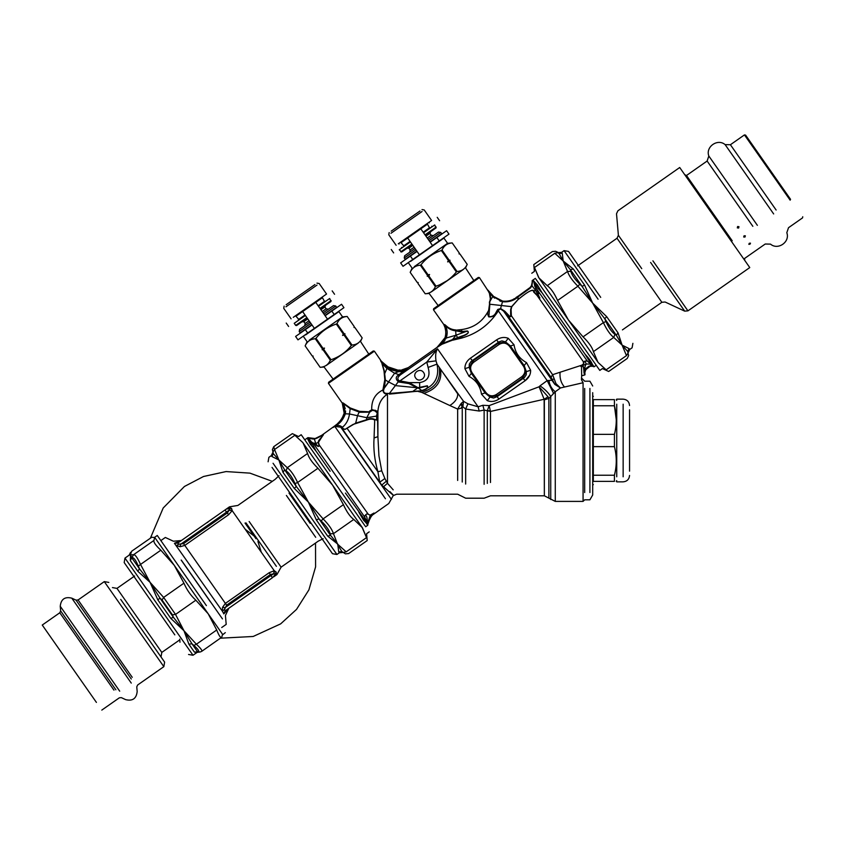 <?xml version="1.0" encoding="UTF-8"?>
<svg xmlns="http://www.w3.org/2000/svg" width="845" height="845" viewBox="0 0 845 845"><rect width="100%" height="100%" fill="white"/><g stroke="black" fill="none" stroke-linecap="round" stroke-linejoin="round"><path stroke-width="1.27" d="M417.05 251.398L400.636 262.89L403.023 266.302L419.437 254.81L407.67 238.005L420.799 228.815L400.995 242.684L403.804 245.8M430.179 242.209L436.854 237.529L439.242 240.941L419.437 254.81M432.566 245.62L420.799 228.815L427.063 224.432M427.475 224.136L429.45 227.844M429.862 227.548L423.187 232.227M439.242 240.941L448.98 234.128L446.593 230.717L436.854 237.529M410.057 241.416L403.382 246.096M589.916 388.446L589.916 492.54L589.916 388.446M584.677 388.446C584.677 378.856 584.677 378.856 584.677 388.446L584.677 492.54M364.934 515.799L365.484 515.228C366.772 515.851 367.374 518.228 367.3 522.358L364.575 516.865L365.019 515.513L367.026 513.813L370.226 515.154L373.955 513.116L372.402 515.049L388.784 503.504L393.221 495.635L396.654 494.198L457.663 494.198L465.648 498.201L484.132 498.201L490.491 495.793L544.349 495.793L555.271 501.402L583.071 501.402L584.677 499.807L589.916 499.807L592.694 494.99L592.694 392.671M593.327 475.228L614.421 475.228L614.421 481.375C616.882 481.375 616.882 481.375 614.421 481.375L593.327 481.375C593.327 485.621 593.327 485.621 593.327 481.375L593.327 399.622C593.327 395.375 593.327 395.375 593.327 399.622L614.421 399.622C616.903 399.622 616.903 399.622 614.421 399.622L614.421 405.769L616.269 419.69M614.421 475.228C616.882 465.701 616.882 456.173 614.421 446.646L614.421 434.351C616.882 424.824 616.882 415.296 614.421 405.769L593.327 405.769M593.327 446.646L614.421 446.646M593.327 434.351L614.421 434.351M616.734 404.206L616.734 476.791L616.734 404.206M629.557 409.836L629.557 471.161L629.557 409.836M430.696 231.667L429.883 233.41L425.943 236.167M412.814 245.356L408.874 248.124L406.963 248.282M429.989 241.945L441.681 233.759L440.763 232.449L438.523 232.058L428.151 239.315M415.022 248.514L404.649 255.771L404.259 258.01L415.941 249.824M440.763 232.449L429.07 240.635M416.86 251.134L405.178 259.32L404.259 258.01M414.303 266.629L447.586 243.318L443.91 238.068L410.628 261.369M447.586 243.318L452.191 242.916C447.375 243.254 443.984 245.631 442.03 250.046L441.365 250.511C433.147 253.215 426.376 257.957 421.021 264.749L420.356 265.214C415.539 265.541 412.149 267.918 410.184 272.333L417.229 282.388L418.117 282.547L417.958 283.445L425.204 293.785C430.02 293.447 433.411 291.071 435.376 286.656L436.041 286.191C444.216 283.455 450.998 278.702 456.374 271.953L456.342 271.995M421.021 264.749L428.056 274.805L427.2 276.188L428.13 276.315L435.376 286.656M436.041 286.191L428.795 275.85L429.566 274.53L428.056 274.805M449.139 261.612L456.374 271.953L457.039 271.488L449.804 261.147L447.639 261.876L448.399 260.556L441.365 250.511M447.639 261.876L450.005 260.218L448.399 260.556M450.005 260.218L449.804 261.147M442.03 250.046L449.065 260.091M459.236 252.972L459.078 253.859L459.976 254.028L459.036 253.891L459.236 252.972L452.202 242.916L459.236 252.972L459.036 253.891L459.976 254.028L467.211 264.369C465.246 268.784 461.856 271.15 457.039 271.488M473.834 280.561L465.553 267.918L467.211 264.358L459.976 254.018M447.016 280.762L440.118 284.585M431.341 291.874L463.324 269.481L431.341 291.874M408.462 262.89L412.138 268.14L410.184 272.333L417.219 282.388L418.159 282.515L417.958 283.434L425.204 293.785L429.112 293.437L438.154 305.541M428.795 275.85L428.13 276.315M429.566 274.53L427.2 276.188M420.356 265.214L427.401 275.269M391.193 231.15L419.997 210.986L391.193 231.15M390.96 233.273L422.067 211.493L390.96 233.273M422.004 209.581L424.232 209.972L431.594 220.471L398.312 243.782M425.394 235.375L436.031 227.928L434.721 224.939L423.556 232.755M410.427 241.945L399.262 249.761L401.628 252.021L412.265 244.575M436.189 227.041L425.024 234.857M411.895 244.047L400.741 251.863M325.663 305.214L324.85 306.957L320.91 309.714M307.781 318.914L303.841 321.67L301.918 321.839M324.955 315.491L336.637 307.316L335.718 305.996L333.49 305.605L323.117 312.872M309.988 322.061L299.605 329.328L299.214 331.557L310.907 323.371M335.718 305.996L324.036 314.182M311.826 324.691L300.133 332.867L299.214 331.557M309.27 340.176L342.552 316.875L338.866 311.615L305.594 334.926M342.552 316.875L347.158 316.474C342.331 316.801 338.94 319.178 336.986 323.593L336.321 324.058C328.113 326.762 321.332 331.515 315.977 338.296L315.312 338.76C310.495 339.099 307.105 341.475 305.14 345.89L312.185 355.935L313.072 356.094L312.914 356.991L320.16 367.332C324.976 366.994 328.367 364.628 330.332 360.213L330.997 359.748C339.183 357.002 345.964 352.259 351.34 345.499L351.298 345.552M315.977 338.296L323.022 348.351L322.156 349.735L323.086 349.872L330.332 360.213M330.997 359.748L323.751 349.407L324.522 348.087L323.022 348.351M344.095 335.159L351.34 345.499L351.995 345.035L344.76 334.694L342.595 335.433L343.355 334.113L336.321 324.058M342.595 335.433L344.961 333.775L343.355 334.113M344.961 333.775L344.76 334.694M336.986 323.593L344.021 333.648M354.192 326.519L354.044 327.416L354.932 327.575L353.992 327.448L354.192 326.519L347.158 316.463L354.192 326.519L353.992 327.448L354.932 327.575L362.167 337.916C360.213 342.331 356.822 344.707 351.995 345.035M368.79 354.108L360.519 341.464L362.178 337.916L354.932 327.575M326.297 365.431L358.28 343.028L326.297 365.431M303.418 336.447L307.094 341.697L305.14 345.89L312.185 355.946L313.115 356.062L312.925 356.991L320.16 367.332L324.068 366.994L333.11 379.088M323.751 349.407L323.086 349.872M324.522 348.087L322.156 349.735M315.312 338.76L322.357 348.816M286.149 304.707L314.953 284.533L286.149 304.707M285.916 306.82L317.023 285.04L285.916 306.82M316.959 283.128L319.199 283.519L326.55 294.028L293.268 317.329M320.35 308.932L330.986 301.485L329.677 298.486L318.512 306.302M305.383 315.502L294.229 323.308L295.697 325.409L296.584 325.568L307.221 318.121M331.145 300.588L319.991 308.404M306.862 317.593L295.697 325.409M584.983 354.087L542.057 292.782L536.86 287.12L533.617 280.72L535.656 288.092L536.902 289.275C538.497 291.652 538.952 293.13 538.286 293.733L538.033 293.511M518.714 295.782L530.164 287.448L531.452 285.673L532.561 280.667L533.533 280.656L533.723 281.649L532.91 280.603L532.213 281.258M532.202 280.582L535.36 278.375M532.561 280.667L531.959 285.821M536.86 287.12L537.431 284.892L534.103 281.417M537.431 284.892L542.057 292.782M592.26 364.153L592.271 364.174C591.373 361.745 588.944 358.375 584.972 354.066L591.194 363.92L592.271 364.174L593.803 366.371L591.975 366.17M593.76 366.35L592.134 366.17M592.271 364.174L591.194 363.92L593.623 366.117M580.821 366.276L581.952 365.135C583.8 363.857 584.349 362.832 583.599 362.072L584.972 361.09L587.243 360.973L592.778 365.969L589.123 366.107L585.131 369.096L584.486 371.546L585.49 368.473M586.884 368.314L588.458 367.11M587.201 368.019L589.377 366.667M589.652 366.572L585.849 369.656L584.888 372.307L585.173 371.124M593.264 366.286L590.739 366.286L591.912 366.17L590.803 365.885L590.497 364.132L586.282 364.005L580.747 366.36L581.962 365.04C583.663 363.931 584.085 362.991 583.24 362.241L585.236 361.047M591.912 366.17L589.113 366.107M590.729 366.286L589.747 366.54M585.268 370.849L586.155 369.18L585.131 369.096M584.846 372.645L584.486 371.546C584.634 367.67 585.236 365.156 586.282 364.005L584.972 361.09L587.455 361.005L591.585 365.241M584.434 373.036L584.434 372.497M584.476 371.737L584.824 373.828M584.93 374.684L584.888 372.307L584.994 374.8M583.335 375.402L584.761 374.905L584.053 372.55C583.8 366.212 583.462 365.6 581.624 366.191L580.821 366.286M584.941 371.99L584.486 371.546L584.011 372.814C583.694 366.223 583.166 366.022 581.497 366.392L581.677 375.782L584.751 374.916M581.677 375.782L581.466 379.754L583.071 382.732L560.457 387.961L555.271 391.774L548.88 398.439L544.349 399.812L544.349 495.793L544.148 399.252L490.491 411.441L484.132 410.068L479.21 411.04L465.648 409.022L462.247 406.276L462.247 482.03L462.247 406.297L461.053 408.251L457.663 409.075L460.504 404.354L462.247 406.276M518.988 295.602L520.013 294.937M521.566 293.923L522.284 293.447M522.379 293.384L524.058 292.233M525.347 291.303L526.055 290.786M532.054 283.666L531.949 284.237M532.075 285.536L530.396 288.039L531.98 285.758L530.396 288.039L518.143 296.806C514.098 300.598 508.922 302.257 502.627 301.771L502.817 301.147C508.595 301.697 513.654 300.059 517.985 296.246L517.446 296.595M533.744 281.396L534.853 286.476L587.243 360.973M526.108 290.743L525.041 291.525M523.731 292.465L522.083 293.585M519.918 294.989L518.745 295.75M518.872 296.331L518.165 296.13L518.344 296.679M537.642 293.162L539.775 298.148L533.66 292.021C533.501 287.046 523.446 295.222 517.911 299.721L511.795 306.682L511.088 309.481L511.362 315.734C510.612 317.15 509.45 317.118 507.887 315.629L503.673 311.213L554.838 384.38L555.989 383.651L560.457 387.961L554.859 384.401L552.017 380.261L547.18 380.609L553.602 393.4M534.853 286.476L536.85 289.55C537.061 291.578 540.673 294.409 538.001 293.226M571.473 334.789L555.556 312.058M509.577 300.862L511.193 300.376M512.64 299.721L514.183 298.75M516.063 297.482L518.122 296.162M502.363 301.074L501.381 300.841M500.251 300.503L499.448 300.207M495.392 297.862L494.188 296.859M493.881 296.584L502.68 301.126L502.416 301.739L492.772 296.447L489.551 302.056L490.427 299.214L489.308 292.676L492.445 296.13M502.3 301.063L501.465 300.873M584.687 374.926L584.011 372.814M532.202 280.635L532.181 281.86M509.144 300.947L507.148 301.211M530.164 287.448L530.671 286.899L530.396 288.039M581.952 365.135L552.619 374.673L555.989 383.651M581.624 366.191L580.747 366.36M535.656 288.092L535.308 289.972L539.892 297.958L533.977 291.757C533.797 286.761 522.949 295.549 517.848 299.721L511.489 306.777L510.633 309.661L510.665 316.041L511.362 315.734L552.619 374.673L551.046 377.25L554.838 384.38L555.978 383.619M583.599 362.072L536.86 295.158M502.817 301.147L502.669 301.781M492.656 296.341L493.11 295.834L489.762 292.233L489.308 292.676L491.674 295.349M500.99 301.38L499.87 300.989M494.547 298.137L493.501 297.176M444.871 338.285L444.639 338.929M467.422 330.997L462.046 331.483L455.55 329.93C451.6 329.666 448.082 327.945 444.998 324.755L445.104 325.336C447.438 329.254 447.787 333.49 446.149 338.042L445.78 338.866L444.829 338.401L436.833 347.57L441.946 344.264L462.204 336.352C463.873 335.898 470.781 333.025 467.422 330.997L455.973 335.212L446.149 338.042L445.114 337.535L437.393 347.094L442.463 343.492L457.768 337.556L455.973 335.212L455.677 330.796C451.758 330.49 448.241 328.663 445.104 325.336L443.868 324.607C445.864 328.716 446.276 333.025 445.114 337.535L445.748 334.176M444.998 324.755L443.699 324.395L433.474 309.798L479.432 277.614L489.308 292.676M583.071 501.402L583.071 382.732M552.017 380.261L553.834 378.75M510.665 316.041C510.602 317.044 510.053 316.896 509.007 315.607L507.887 315.629L551.046 377.25M509.007 315.607L504.835 311.235L503.673 311.213L500.483 308.879L497.314 311.034L498.37 310.897L496.353 313.791C487.607 325.895 476.052 333.986 461.676 338.063L453.047 340.112L453.469 339.183M511.795 306.682L489.846 304.232L488.875 316.674C491.716 316.822 493.85 315.85 495.297 313.748L497.747 309.45L500.662 308.573L504.814 311.224L503.694 311.235M443.699 324.395L444.597 326.508M445.157 328.261L445.727 331.06M445.79 333.257L445.642 335.148M447.132 333.405L446.931 335.317M446.741 336.141L446.477 337.06M443.53 324.005L444.28 325.652M444.417 326.001L444.787 327.068M445.283 328.705L445.674 330.596M445.79 333.342L445.759 334.018M479.432 277.614L478.312 277.424L437.013 306.334L433.675 308.678L433.474 309.798M497.747 309.45L498.624 309.629L498.37 310.897L547.18 380.609L540.018 385.838C544.824 389.165 548.394 392.724 550.739 396.516L550.739 499.532L550.739 396.516L548.88 398.439L548.056 396.801L544.148 399.252L539.068 386.788L489.181 405.611L482.865 405.283L478.112 406.794L479.21 411.04M489.308 310.77L488.632 310.411L490.248 299.046C491.103 296.69 490.079 293.511 487.164 289.518L488.442 290.617M445.78 338.866L444.681 338.813M443.266 341.401L441.534 343.482M440.784 344.179L438.101 346.45M399.928 370.121L398.956 370.152M489.012 291.303L489.688 292.159L489.012 291.303M489.382 293.215L488.389 291.44M489.413 302.003L489.519 304.063M496.459 394.446L521.682 376.786C525.22 373.807 525.843 370.311 523.53 366.297L509.546 346.344C506.567 342.795 503.071 342.172 499.057 344.485L473.844 362.146C470.295 365.124 469.683 368.621 471.996 372.634L485.97 392.598C488.949 396.147 492.455 396.759 496.459 394.446L497.325 395.682L522.537 378.021L526.329 371.62L524.27 365.779L510.295 345.816L505.511 341.887L498.201 343.26L472.978 360.91L469.197 367.311L471.246 373.163L485.231 393.115L490.015 397.044L497.325 395.682L497.156 396.632L524.439 377.514L526.234 374.789L526.329 371.62L530.639 370.29L526.509 362.611C519.432 358.713 515.27 352.787 514.045 344.802L508.236 338.285C504.338 336.806 500.472 337.324 496.638 339.848L498.36 342.309L471.087 361.428L469.292 364.142L469.197 367.311L464.887 368.642L469.017 376.331C476.094 380.218 480.245 386.154 481.481 394.129L487.29 400.646C491.188 402.125 495.054 401.607 498.888 399.093L497.156 396.632L493.586 398.048L490.015 397.044L487.29 400.646M521.682 376.786L525.21 380.651L529.741 375.159M499.057 344.485L498.201 343.26L498.93 341.898L501.93 340.884L505.511 341.887L508.236 338.285M473.844 362.146L470.306 358.28C466.63 361.026 464.824 364.48 464.887 368.642M457.663 338.264L457.768 337.556L462.215 335.93C463.926 335.592 470.57 332.666 467.433 331.261L462.099 332.053L455.677 330.786L455.55 329.93M496.712 311.002L497.314 311.034L495.656 313.801C494.283 316.062 492.001 317.097 488.811 316.907C487.417 314.53 487.311 312.492 488.516 310.77L488.463 310.728C482.717 321.649 473.728 327.934 461.497 329.603L456.564 330.089L456.701 331.018M445.621 325.346L448.04 327.364M449.16 328.05L449.889 328.42M397.815 370.121L388.024 366.846L391.066 368.357M394.119 369.466L395.893 369.888M397.773 370.121L398.977 370.152M398.766 370.152L400.445 370.078L398.196 370.142L398.893 371.705L401.724 371.198L398.301 371.705L397.953 370.131M389.999 369.508L398.291 371.705L387.739 368.135L388.172 366.931M388.204 366.952L391.034 368.346M392.883 369.075L395.418 369.793M395.946 369.899L396.97 370.047M455.973 335.212L451.821 340.472L450.491 340.884M445.051 340.112L441.914 344.285M444.998 340.186L442.653 343.281M406.593 368.473L402.452 369.793M437.203 347.263L408.315 367.596L401.745 369.92M552.82 394.076L553.549 393.443M381.919 363.508L384.01 370.902L384.802 379.722L382.901 389.978C383.197 392.788 384.707 394.192 387.443 394.192L387.337 393.39L389.365 393.485L389.429 394.108L421.94 390.739C426.746 389.482 428.552 387.823 427.348 385.764L418.032 387.697L409.16 382.605L399.104 380.694C397.129 379.109 397.509 377.229 400.234 375.043L404.079 371.335L403.012 371.43L408.315 367.596L405.42 370.131L401.724 371.198L401.65 369.93M418.032 387.697L413.173 391.129M419.68 387.887L418.053 387.908L421.803 390.517C426.493 389.101 428.299 387.601 427.211 386.038L419.68 387.887L419.627 382.605L409.16 382.605L408.938 383.577L398.534 381.961C395.418 379.12 395.481 376.775 398.724 374.937L403.012 371.43L398.301 371.705L394.604 373.236L386.767 368.304L382.151 363.656L384.38 371.082L385.373 379.986L384.295 388.045L383.746 387.781M490.491 411.441L490.491 482.506C490.491 499.891 490.491 499.891 490.491 482.506L490.491 411.441L490.343 410.839L487.311 410.67L489.181 405.611L490.343 410.839M548.056 396.801L539.068 386.788L540.018 385.838M509.546 346.344L514.045 344.802M523.53 366.297L526.509 362.611M485.97 392.598L481.481 394.129M471.996 372.634L469.017 376.331M548.933 380.419C549.567 385.151 551.679 388.932 555.271 391.774L555.271 501.402L555.271 391.774M388.045 366.92L387.654 368.071L387.2 367.755L387.485 366.54L381.496 361.47L388.056 366.867M415.687 378.011C411.916 373.089 420.229 367.269 423.567 372.497C427.338 377.43 419.036 383.25 415.687 378.011M465.257 365.389L465.014 366.572M477.932 383.915L478.397 384.728M490.776 401.438L491.42 401.47M530.269 373.553L530.512 372.36M450.3 340.947L449.677 341.137M448.241 341.591L447.628 341.792M403.234 372.096L405.42 370.131M399.748 382.257L400.107 380.757L426.788 362.082L437.541 348.848L400.636 374.684L399.199 374.61M400.234 375.043L394.604 373.236L384.295 388.045L383.503 390.348C383.482 392.513 384.76 393.538 387.337 393.39M417.282 387.76L395.798 385.658L388.742 382.003L384.38 388.013M416.395 387.39L408.938 383.577M399.104 380.694L389.365 393.485L421.94 390.739M462.891 406.456L463.578 401.354L467.94 403.836L478.112 406.794L437.541 348.848C435.745 351.404 435.228 355.418 436.009 360.868L426.788 362.082L428.098 367.438L437.002 364.121C439.791 377.926 434.003 387.021 419.627 391.404L419.595 390.908M482.865 405.283L484.132 410.068L484.132 484.301C484.132 502.49 484.132 502.49 484.132 484.301L484.132 410.068M498.888 399.093L525.21 380.651C528.896 377.905 530.702 374.451 530.639 370.29M368.071 411.737L359.537 411.346L350.157 407.934L343.112 402.959L342.552 403.382L342.204 402.769L343.112 402.959L342.204 402.769L342.447 403.361L328.43 383.345L374.388 351.171L381.253 361.142C380.398 360.171 380.366 360.435 381.148 361.924C380.356 360.435 380.398 360.171 381.253 361.142L387.485 366.54M384.274 373.194L384.771 373.479L387.2 367.755L381.37 362.051C380.461 360.561 380.503 360.361 381.496 361.47L382.109 362.135M381.37 362.051L382.151 363.656L381.37 362.051M374.388 351.171L373.268 350.971L328.631 382.225L328.43 383.345M462.299 406.244L461.528 403.097L463.578 401.354L439.21 367.417C441.037 380.018 435.186 388.33 421.666 392.355L416.5 391.045M436.031 360.984L437.002 364.121L457.694 393.833C457.874 398.122 455.254 402.019 449.836 405.526L421.666 392.355M467.94 403.836L465.648 409.022L465.648 484.037C465.648 502.564 465.648 502.564 465.648 484.037L465.648 409.022M377.25 413.184L376.638 419.638C377.145 421.211 377.483 420.789 377.652 418.37L377.282 412.941L374.8 410.828L372.455 410.29L369.666 412.191L359.653 412.265L350.189 408.631L343.207 403.403L342.552 403.382L343.207 403.403L345.383 413.416L344.168 413.163L342.204 402.769M377.324 412.582L376.5 416.11L377.662 415.201L377.324 412.582L375.117 410.152L374.8 410.828M377.599 414.367L377.905 411.325L372.064 409.656L369.307 411.304L371.726 409.793L372.244 410.459M376.638 416.046L376.638 419.638L374.715 420.028C372.529 418.75 369.761 418.814 366.403 420.197L353.062 424.422L344.897 429.45L341.824 428.109M374.06 437.963L377.905 436.654L378.94 455.877L381.729 470.823L377.905 471.721C374.567 460.229 373.279 448.98 374.06 437.963L374.715 420.028L376.912 419.363C377.229 421.063 377.44 420.821 377.567 418.655M384.802 379.722L388.742 382.003M377.662 415.201L377.525 416.934M387.38 393.4L387.443 394.192C381.686 397.837 378.507 403.54 377.905 411.325L377.905 436.654L377.557 418.138M372.455 410.29L371.715 409.624C371.441 400.361 375.169 393.812 382.901 389.978L383.503 390.348M461.528 403.097L460.504 404.354M376.5 416.11L366.783 417.705L369.666 412.191L369.307 411.304M359.537 411.346L357.593 415.423L355.576 423.493M360.192 411.409L362.558 411.705M363.213 411.8L363.878 411.885M364.808 411.98L366.487 412.001M351.224 408.526L354.794 410.163M349.608 407.607L350.189 408.631L349.503 413.976L345.299 413.796L344.19 413.068M416.574 391.404L411.589 391.584M411.483 391.584L410.712 391.647M409.73 391.731L406.318 392.059M404.829 392.238L404.079 392.323M396.21 393.421L395.407 393.516M394.414 393.643L393.749 393.717M457.663 409.117L457.663 480.456L457.663 409.075L449.836 405.526M342.447 403.361L342.869 404.185M375.264 419.701C372.634 418.19 369.709 418.212 366.476 419.764L355.629 423.155M345.436 413.131L345.563 410.976M345.225 408.737L344.369 406.128M344.306 405.949L343.978 405.125M343.968 405.082L343.503 404.016M343.936 407.797L343.672 406.667M343.355 405.558L343.144 404.924M381.76 485.125L383.556 486.731L387.485 483.298L393.2 489.836M344.232 412.804L345.351 413.575M343.355 405.579L343.588 406.329M344.316 410.585L344.306 412.022M355.629 423.165L347.02 428.246L377.905 471.721L379.732 482.231L384.876 478.502L387.485 483.298L387.485 394.192M347.02 428.246L345.045 429.387L341.834 428.109L381.729 485.083L386.313 481.249M383.556 486.731C393.981 496.11 396.083 497.726 389.862 491.6L390.105 491.843M381.729 470.823L384.876 478.502M342.183 418.053L344.147 413.268M342.806 427.992L342.278 427.369C340.81 425.616 338.591 425.077 335.645 425.753C340.218 423.282 343.429 419.289 345.299 413.796L345.172 414.261M342.32 427.422L334.768 426.366L337.187 424.75M341.243 421.285L343.968 416.986M344.221 416.458L345.035 414.673M371.187 516.612L368.906 520.097M368.874 521.397L368.124 523.456L368.135 521.861L370.226 515.154L374.018 513.021L372.656 514.806M372.909 514.51L371.568 516.073M374.018 513.021L370.29 517.182M370.036 517.594L367.733 524.513L368.42 522.632L367.638 524.386L364.565 517.003L365.019 515.513M369.265 520.319L368.114 523.488M336.69 424.348L334.588 426.102M337.599 423.535L338.296 422.88M338.528 422.658L339.458 421.697M340.736 420.176L342.405 417.662M337.504 423.62L338.422 422.764M338.475 422.711L340.26 420.757M335.412 426.038L334.747 426.303C332.708 427.781 332.497 427.845 334.134 426.493C338.887 423.303 342.214 418.94 344.126 413.406M385.457 498.761L334.768 426.366C332.687 427.802 332.412 427.897 333.944 426.63L335.159 425.658M340.894 427.369L391.415 499.363L341.158 427.591M372.529 514.922L371.832 515.735M370.818 517.161L369.307 520.193M316.114 438.08L323.065 434.657M304.781 439.822L307.897 437.647L315.755 438.639L323.371 434.488M315.956 438.566L317.245 438.016M317.635 437.826L318.438 437.414M318.491 437.383L319.061 437.076M319.209 436.992L320.266 436.39M320.889 436.041L321.417 435.724M307.897 437.647L313.727 439.041L317.128 437.71M323.434 434.541C323.212 436.041 317.646 440.393 318.259 442.463L318.956 445.252C319.146 446.804 318.417 446.72 316.769 444.977L313.442 443.583L307.77 439.284L312.47 444.238L316.009 451.061L330.12 471.225M316.664 444.903L316.114 445.03M367.3 522.358L368.061 522.432M323.128 434.594L322.6 434.869M321.364 435.566L323.477 434.52L318.459 442.336L319.167 444.692M313.727 439.041L314.329 438.999L315.787 443.519L318.449 442.315M320.266 436.168L320.878 435.83M334.969 425.753L321.554 435.428M367.026 513.813L370.11 515.091M368.24 514.204L319.283 445.083C319.146 446.847 318.121 446.868 316.22 445.146L310.971 441.597M368.42 522.643L368.504 521.217M367.913 524.027L367.755 525.263L365.642 526.752M367.976 523.868L367.818 524.65M314.329 438.999L315.755 438.639L313.072 438.523M312.396 442.843L315.787 443.519L316.727 444.956L316.178 445.114M313.442 443.583L364.575 516.865M365.642 514.837L367.258 513.602M367.649 524.946L367.226 523.139M367.269 522.918L366.054 521.566L365.959 522.685L367.628 524.988M367.807 523.636L367.512 524.555M308.668 437.805L311.256 438.312M308.436 438.249L311.309 441.681L307.696 439.073L308.076 437.689L311.235 438.777M312.217 438.925L313.516 439.041M316.009 451.061L310.178 444.005L308.055 439.696M345.425 493.068L366.054 521.566M365.959 522.685L363.582 520.266L358.924 512.345M312.006 324.955L295.592 336.447L297.979 339.859L314.393 328.367L302.626 311.562L315.755 302.362L295.951 316.231L298.76 319.357M325.135 315.755L331.81 311.087L334.197 314.498L314.393 328.367M327.522 319.167L315.755 302.362L322.019 297.979M322.431 297.693L324.406 301.39M324.829 301.105L318.153 305.774M334.197 314.498L343.936 307.675L341.549 304.263L331.81 311.087M305.013 314.974L298.338 319.642M131.651 551.236L151.762 537.251L131.651 551.236L130.457 554.7L131.757 557.784L133.668 554.647C135.295 554.669 137.577 557.932 140.523 564.439L138.358 566.182L139.457 568.78L150.072 582.332L159.99 598.112L162.071 600.034L163.624 597.415L175.528 614.421L172.412 614.811L173.362 617.209L183.956 630.719L191.921 643.721L193.832 645.411L196.399 644.228C201.078 648.622 202.768 651.03 201.448 651.442M129.781 554.964L133.668 554.647L153.98 540.42C153.325 542.057 155.607 545.31 160.835 550.211L140.523 564.439L150.072 582.332L137.819 571.283L130.32 560.573L130.563 554.457L129.105 555.207M183.935 583.187C186.872 589.968 190.843 595.64 195.839 600.193L175.528 614.421L183.956 630.719L170.838 618.434L157.814 599.844L150.072 582.332L163.624 597.415L183.935 583.187L174.292 565.368L154.646 537.314L157.276 535.476L206.391 605.622M130.584 552.355L129.127 555.186L124.975 558.101L193.009 655.255L197.17 652.351L194.434 652.139L197.593 651.822L191.921 643.721L188.91 644.249L183.956 630.719L196.399 644.228L216.711 630C219.108 636 220.788 638.397 221.76 637.214L201.744 651.326L200.318 651.949L197.593 651.822L198.332 651.252M221.76 637.214L222.552 634.299L174.292 565.368L160.835 550.211M216.711 630L208.176 613.766L195.839 600.193M153.98 540.42L154.646 537.314M154.772 537.504L151.762 537.251M170.838 618.434L173.362 617.209L159.99 598.112L157.814 599.844M137.819 571.283L139.457 568.78L131.757 557.784L130.32 560.573M174.82 634.88L124.183 562.559L124.975 558.101M179.974 642.232L179.763 639.137M538.561 277.361L598.271 362.632L606.15 369.835C609.477 372.011 609.477 372.011 606.15 369.835L626.462 355.629M626.462 355.608C627.508 359.4 627.508 359.4 626.462 355.608L628.046 353.041L626.462 355.608L622.089 345.109L616.343 335.285L614.97 334.366L613.723 337.419C610.259 334.757 606.805 329.835 603.372 322.632L605.981 321.522L604.724 318.692L592.63 303.038L606.699 316.674L618.022 332.835L622.089 345.109L629.039 348.584M628.046 353.041C628.786 356.379 628.786 356.379 628.046 353.041L627.677 351.467L622.089 345.109L613.723 337.419L593.412 351.636C592.229 347.379 588.775 342.447 583.061 336.859L603.372 322.632L592.63 303.038L582.057 286.328L579.828 284.173L577.895 286.244C572.297 280.561 568.854 275.628 567.544 271.467L570.84 271.329L570.438 269.724L563.171 260.968L559.105 253.542L557.763 252.655L554.806 253.268C551.605 250.997 551.605 250.997 554.806 253.268L534.484 267.495C533.575 263.619 533.575 263.619 534.484 267.495L538.952 277.921L547.233 285.684L567.544 271.467L563.171 260.968L573.311 268.995L584.634 285.156L592.63 303.038L577.895 286.244L557.573 300.471C554.278 293.183 550.824 288.251 547.233 285.684M535.941 279.199L599.802 370.416L602.432 368.578L608.664 371.483L627.254 358.46L628.606 355.555L627.677 351.467L629.05 348.594L629.683 349.492L628.331 352.397M557.573 300.471L568.41 319.991L583.061 336.859M593.412 351.636L597.88 362.072M538.561 277.34L534.484 267.495M562.284 253.236L561.65 252.328L558.461 252.613L559.105 253.542L562.284 253.236L563.171 260.968L554.806 253.268M606.699 316.674L604.724 318.692L616.343 335.285L618.022 332.835M573.311 268.995L570.438 269.724L582.057 286.328L584.634 285.156M561.65 252.328L564.069 250.638L568.537 251.419L600.711 297.377M274.541 449.508L278.903 460.007L287.279 467.707L307.591 453.48C308.774 457.747 312.228 462.669 317.942 468.267L297.63 482.484L308.362 502.088L323.107 518.872L343.419 504.655C346.725 511.943 350.168 516.865 353.77 519.432L362.442 527.755L366.508 537.631C367.417 541.508 367.417 541.508 366.508 537.631L362.04 527.195L302.732 442.495L294.852 435.291C291.525 433.105 291.525 433.105 294.852 435.291L274.541 449.498C273.495 445.727 273.495 445.727 274.541 449.508L272.946 452.075L273.326 453.649L278.903 460.007L284.649 469.831L286.022 470.76L287.279 467.707C290.743 470.359 294.197 475.291 297.63 482.484L295.021 483.593L296.278 486.435L308.362 502.088L318.935 518.798L321.174 520.953L323.107 518.872C328.694 524.565 332.148 529.488 333.458 533.66L330.163 533.786L330.564 535.403L337.82 544.159L327.68 536.131L316.368 519.96L308.362 502.088L294.303 488.452L282.98 472.292L278.903 460.007L271.953 456.543M353.77 519.432L333.458 533.66L337.842 544.909L341.898 551.584L343.239 552.472L346.196 551.848C349.397 554.13 349.397 554.13 346.196 551.848L366.508 537.631M365.061 525.917L301.19 434.71L298.57 436.548L292.338 433.643L273.748 446.656L272.396 449.561L273.326 453.649L271.953 456.532L271.319 455.624L272.671 452.719M343.419 504.655L332.581 485.125L317.942 468.267M307.591 453.48L303.123 443.055M337.842 544.909L338.718 551.88L341.898 551.584L345.415 553.845L348.615 553.57L367.205 540.557L366.603 533.713L369.223 531.864M327.68 536.131L330.564 535.403L318.935 518.798L316.368 519.96M294.303 488.452L296.278 486.435L284.649 469.831L282.98 472.292M338.718 551.88L339.352 552.788L336.923 554.489L332.465 553.697L272.048 467.412M220.513 638.186L253.173 636.475L280.635 623.885L296.542 609.382L308.9 589.863L315.586 566.879L315.523 543.06M272.312 481.344L249.951 473.137L226.069 471.563L203.497 476.506L184.432 486.477L163.201 507.993L150.421 538.096M289.022 493.11L310.178 523.33M181.179 560.087C160.36 530.364 160.36 530.364 181.179 560.087L210.352 601.767M272.449 577.716L276.241 573.565L276.178 572.086L274.266 570.745L269.196 572.709L225.393 603.383L222.541 607.344L222.383 611.199L223.84 613.84L225.129 610.851L272.449 577.716L270.928 575.551L273.896 573.734L270.442 574.505L226.64 605.178L224.516 609.403L225.129 610.851L225.721 610.439M274.488 570.776L273.896 573.734L275.111 574.199L273.896 573.734L275.111 574.199L273.748 576.808L275.069 574.706M274.963 575.16L275.111 574.209M223.693 613.882L225.129 610.851L224.516 609.403L225.034 607.682L270.928 575.551L269.196 572.709M224.516 609.403L222.383 611.199L174.44 543.293L177.693 543.103L178.844 544.169L177.693 543.103L225.013 509.968L226.534 512.133L229.238 509.968L229.227 508.669L228.287 508.479L229.227 508.669L229.217 510.2L227.347 512.947L228.594 514.742L232.185 510.655L229.217 510.2M180.101 546.736L176.425 545.553L178.844 544.169L183.545 543.62L227.347 512.947L226.534 512.133L180.629 544.275L180.101 546.736L184.791 545.405L183.545 543.62M225.013 509.968L226.492 508.943L229.227 508.669L226.302 509.06L228.266 508.479M226.83 508.764L227.643 508.521M273.664 573.681L274.266 570.745L232.185 510.655L231.572 508.394L230.21 507.824L227.727 508.51M228.087 508.479L226.302 509.06L229.502 506.82L230.21 507.824L226.302 509.06M207.712 522.421L206.993 522.58M261.211 551.986L257.926 541.487M254.091 536.005L245.219 529.276M160.856 540.599L165.335 537.462L173.383 541.222L181.369 540.525L174.725 543.124L177.957 542.912M221.717 627.518L226.196 624.392L225.425 615.54L228.815 608.273L224.094 613.639C225.858 616.163 225.858 616.163 224.094 613.639L225.129 610.851M222.541 607.344L225.034 607.682M274.963 575.149L276.241 573.565L274.9 575.329M232.227 510.422L229.248 509.968M231.572 508.394L229.227 508.669M276.178 572.086L275.111 574.199M96.414 702.406L42.25 625.046L59.784 612.773L113.948 690.122M132.242 677.32L78.078 599.961L104.284 581.613L163.835 666.663L164.627 662.121L120.719 599.411M737.305 227.875L737.601 226.523L738.952 226.682L738.657 228.044L737.305 227.875M743.695 237.001L744.075 235.776L745.364 235.839L744.984 237.044L743.695 237.001M748.818 244.321L749.314 243.254L750.487 243.159L749.99 244.205L748.818 244.321M790.159 200.191L744.445 134.904L745.586 135.105L790.561 199.346M732.203 240.772L686.489 175.496L707.128 161.036L708.828 156.019C705.343 146.84 717.68 138.2 725.116 144.622L730.407 144.738L744.445 134.904M641.746 268.647L618.392 235.301L616.512 213.753L617.885 210.806L679.707 167.511L749.769 267.569L687.936 310.854L684.693 311.14L665.099 302.003L661.857 302.288L622.427 329.888M618.392 235.301L617.019 238.248L661.857 302.288M410.374 256.077L412.761 259.489M623.145 404.206L623.145 476.791L623.145 404.206M429.883 233.41L431.172 235.248L427.232 238.005M414.103 247.194L410.163 249.962L408.874 248.124M324.85 306.957L326.128 308.795L322.198 311.551M309.059 320.751L305.129 323.508L303.841 321.67M584.888 372.307L584.476 371.715M517.985 296.246L518.143 296.806L517.985 296.246M533.66 292.021L535.308 289.972L531.98 285.758M518.143 296.806L517.911 299.721M560.066 372.265C559.559 378.137 561.038 383.06 564.513 387.042M500.483 308.879L502.49 301.749M548.88 398.439L548.88 497.673L548.88 398.439M487.311 410.807L487.311 483.414C487.311 501.191 487.311 501.191 487.311 483.414L487.311 410.807M461.497 329.603L462.099 332.053M495.297 313.748L496.353 313.791M489.192 311.129L488.463 310.728M400.403 371.599L400.445 370.078L400.403 371.599M461.676 338.063L462.215 335.93M428.098 367.438C430.601 376.131 427.781 381.19 419.627 382.605M496.638 339.848L470.306 358.28M426.831 361.977L436.009 360.868M396.58 393.369L396.337 392.819M440.541 369.529C442.157 381.296 436.569 389.239 423.789 393.369M366.403 420.197L366.783 417.705L349.503 413.976C348.658 419.775 346.249 424.243 342.278 427.369L341.116 427.549M381.729 485.083C394.594 503.462 394.594 503.462 381.729 485.083M316.769 444.977L316.22 445.146M310.178 444.005L312.47 444.238M305.33 329.624L307.717 333.036M198.226 651.675C199.473 651.168 198.015 649.087 193.832 645.411M172.412 614.811L162.071 600.034M138.358 566.182C135.971 560.478 133.985 557.647 132.411 557.679M194.434 652.139L188.91 644.249M557.763 252.655C554.869 250.828 554.869 250.828 557.763 252.655L557.721 252.634M570.84 271.329C571.854 275.069 574.843 279.357 579.828 284.173M605.981 321.522C608.812 327.849 611.801 332.127 614.97 334.366M564.069 250.638L598.091 299.214M330.163 533.786C329.149 530.047 326.149 525.77 321.174 520.953M295.021 483.593C292.19 477.267 289.191 472.989 286.022 470.76M272.946 452.075C272.217 448.737 272.217 448.737 272.946 452.075M343.239 552.472C346.123 554.299 346.123 554.299 343.239 552.472L343.271 552.493M338.211 544.698L346.196 551.848M336.923 554.489L273.062 463.271M181.295 560.098L222.467 618.899L181.295 560.098M174.725 543.124C172.95 540.599 172.95 540.599 174.725 543.124M226.64 605.178L184.791 545.405L228.594 514.742M276.241 573.565L276.938 574.568L281.11 567.153L249.148 521.502M245.018 523.055L256.003 538.751M245.979 522.897L276.389 566.34L245.979 522.897M286.381 495.434L315.703 537.304L286.381 495.434M179.489 640.045L161.807 652.414L116.969 588.384L112.438 587.581M131.26 683.087L71.783 598.154L76.05 600.14L131.271 679.01M115.871 689.795L60.65 610.924L60.238 606.245C61.02 599.158 64.864 596.464 71.783 598.154M119.705 691.178L60.238 606.245M738.203 227.379L737.769 226.777L738.203 227.379M776.122 210.025L730.407 144.738M757.373 225.34L708.828 156.019M773.661 213.943L725.116 144.622M752.842 226.323L707.128 161.036M650.597 262.446L684.693 311.14M687.936 310.854L652.91 260.83M439.601 220.735L437.214 217.323M391.256 249.497L393.643 252.908M592.694 385.996L589.916 381.19L584.677 381.19L581.466 377.979M592.694 395.777L593.327 396.421M592.694 485.22L593.327 484.576M616.269 399.622L616.734 400.424M616.269 481.375L616.734 480.573M616.734 481.851L623.145 481.851C627.032 481.47 629.176 479.326 629.557 475.439M616.734 399.146L623.145 399.146C627.032 399.527 629.176 401.66 629.557 405.558M431.172 235.248L433.411 235.639M410.163 249.962L409.772 252.19M396.136 245.293L388.784 234.794L389.175 232.565M432.091 226.777L431.721 226.249M429.334 222.837L428.964 222.309M401.893 247.923L401.523 247.395M399.136 243.983L398.766 243.455M326.128 308.795L328.367 309.196M305.129 323.508L304.728 325.737M291.103 318.85L283.74 308.34L284.142 306.112M596.221 365.293L594.088 366.783L592.863 366.381M585.849 369.656L587.169 368.05M334.134 426.493L335.053 425.743M334.557 294.282L332.169 290.87M286.212 323.054L288.61 326.466M222.7 634.743L225.309 632.641M197.128 652.372L200.318 651.949M193.009 655.255L188.541 654.474M531.769 273.252L534.399 271.414L533.797 264.569L552.387 251.556L555.587 251.271L558.461 252.613M629.683 349.492L632.102 347.802L632.894 343.334M339.352 552.788L342.542 552.514M271.319 455.624L268.89 457.325L268.108 461.792M229.502 506.82L237.899 505.437L275.132 479.368L279.008 475.682M281.11 567.153L318.343 541.085L323.139 538.709M273.748 576.808L276.938 574.568M104.284 581.613L108.815 582.416M101.801 710.096L119.335 697.812L121.363 697.643L125.62 699.628C132.549 701.318 136.394 698.614 137.175 691.537L136.763 686.858L137.629 685.01L163.835 666.663M161.807 652.414L161.015 656.956M134.651 576.005L116.969 588.384M76.05 600.14L78.078 599.961M59.784 612.773L60.65 610.924M744.762 260.408L744.582 258.464L765.232 244.015L770.524 244.131C777.96 250.542 790.297 241.913 786.811 232.724L788.512 227.706L802.549 217.883L802.75 216.753M684.714 174.672L686.489 175.496M617.019 238.248L577.589 265.858"/></g></svg>
